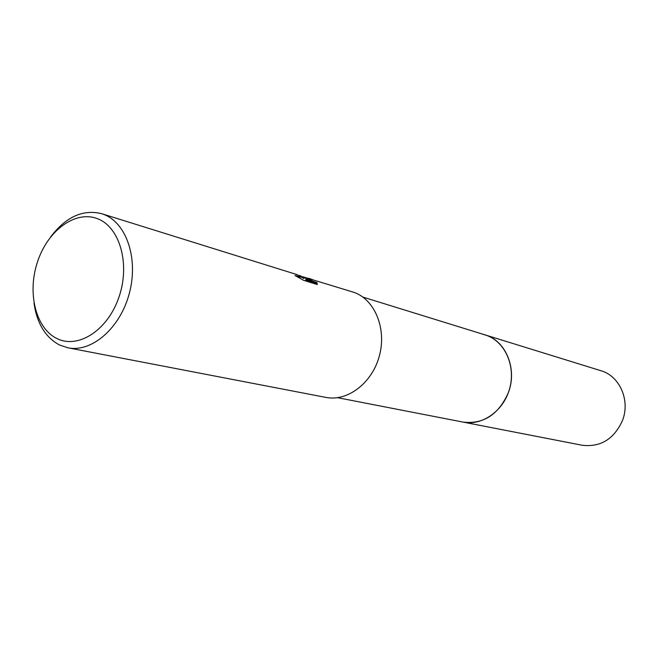 <?xml version="1.0" encoding="UTF-8"?>
<svg xmlns="http://www.w3.org/2000/svg" width="658" height="658" viewBox="0 0 658 658"><rect width="100%" height="100%" fill="white"/><g stroke="black" fill="none" stroke-linecap="round" stroke-linejoin="round"><path stroke-width="0.99" d="M484.436 334.692L486.928 335.522C505.27 342.193 515.872 366.366 509.637 388.607C503.625 410.921 482.256 426.014 463.174 422.115L462.525 421.984M483.137 334.346L486.928 335.514C505.36 342.218 515.954 366.572 509.572 388.878C503.411 411.258 481.812 426.22 462.714 422.025M299.464 275.381L304.169 277.717L299.464 275.381M50.674 236.888C65.89 216.869 82.867 209.129 101.612 213.669L103.8 214.442C126.607 222.93 138.715 259.046 129.239 293.665C120.036 328.358 91.651 352.721 67.93 347.802L59.607 345.031C45.55 337.546 37.021 323.629 34.01 303.272M302.795 276.763L354.358 292.481C375.093 300.056 386.814 329.025 379.321 356.077C372.066 383.195 347.416 401.799 325.85 397.399L67.93 347.802M309.079 278.309L313.636 280.102L305.954 279.132L316.975 282.545L317.304 284.544L303.593 280.324L294.973 275.488L300.106 277.043C300.821 276.623 299.374 275.686 295.755 274.23M97.573 218.744C119.814 227.035 130.416 264.08 118.983 297.046C107.887 330.151 78.302 349.25 57.04 338.59C35.606 328.4 26.994 292.637 37.605 261.555C47.894 230.349 75.489 209.968 97.573 218.744M300.196 276.557L303.897 278.507L304.169 277.717M295.055 273.975L297.046 274.559M299.974 277.421L299.193 277.841M317.271 284.536L316.695 283.335L305.674 279.93L305.954 279.132M310.239 279.551L304.004 277.586M316.695 283.335L316.975 282.545M295.738 274.221L101.612 213.669M463.174 422.123C483.614 424.369 498.69 414.507 508.404 392.538C517.517 368.834 505.755 340.581 485.086 334.881L600.935 370.725C619.606 375.924 630.43 400.237 622.526 420.396C614.079 439.075 600.647 447.358 582.223 445.26L337.587 397.695M300.106 277.043L299.826 277.849M485.078 334.889L362.854 297.079"/></g></svg>
